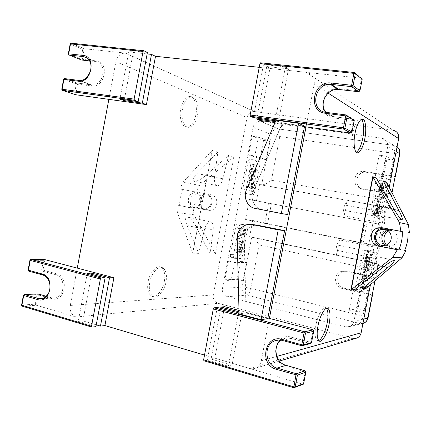 <?xml version="1.0" encoding="UTF-8"?>
<svg xmlns="http://www.w3.org/2000/svg" width="431" height="431" viewBox="0 0 431 431"><rect width="100%" height="100%" fill="white"/><g stroke="black" fill="none" stroke-linecap="round" stroke-linejoin="round"><path stroke-width="0.32" stroke-dasharray="2.15 1.62" d="M253.789 188.983L249.425 187.991L249.641 186.86L251.435 187.269C251.785 184.032 252.614 182.426 253.929 182.458C254.861 182.755 254.818 184.931 253.789 188.983L246.365 187.431L246.58 186.3L248.385 186.715C248.735 183.482 249.571 181.877 250.89 181.914C251.828 182.211 251.785 184.382 250.761 188.428M253.498 187.744C254.166 184.974 254.204 183.601 253.617 183.617C252.862 183.32 252.302 184.581 251.946 187.388L250.465 187.194C251.133 184.425 251.171 183.051 250.578 183.067C249.818 182.776 249.258 184.032 248.902 186.833L250.465 187.194M249.425 187.991L246.365 187.431M251.946 187.388L248.902 186.833M251.435 187.269L248.385 186.715M249.641 186.86L246.58 186.3M251.876 175.137L252.361 175.266L251.585 179.355C251.435 180.093 254.225 175.153 255.147 176.015C256.504 176.327 255.583 181.882 253.94 181.327L254.075 180.314C255.351 179.565 255.637 178.466 254.936 177.006C254.581 175.789 251.375 181.656 250.82 180.686L251.876 175.137L248.811 174.603L249.301 174.733L248.52 178.817C248.369 179.549 251.176 174.62 252.103 175.487C253.471 175.8 252.555 181.338 250.896 180.788L251.036 179.775C252.318 179.032 252.604 177.928 251.893 176.473C251.537 175.261 248.315 181.106 247.755 180.136L248.811 174.603M252.361 175.266L249.301 174.733M250.82 180.686L247.755 180.136M254.075 180.314L251.036 179.775M253.94 181.327L250.896 180.788M251.585 179.355L248.52 178.817M253.902 174.754L253.363 174.609L253.961 171.468L254.5 171.619L253.902 174.754L250.309 174.076L250.907 170.94L251.445 171.091L250.847 174.221M253.363 174.609L250.309 174.076M254.5 171.619L251.445 171.091M253.961 171.468L250.907 170.94M257.215 170.994L252.895 169.776L253.891 164.545L254.403 164.696L253.622 168.79L257.431 169.873L257.215 170.994L249.829 169.254L250.82 164.028L251.338 164.179L250.556 168.268L254.392 169.356L254.182 170.477M252.895 169.776L249.829 169.254M257.431 169.873L254.392 169.356M253.622 168.79L250.556 168.268M254.403 164.696L251.338 164.179M253.891 164.545L250.82 164.028M245.067 234.793L240.595 234.383L240.81 233.252L242.373 233.397L243.305 232.164L241.624 228.98L241.899 227.53L243.881 231.404L246.327 228.171L246.036 229.691L243.138 233.473L245.277 233.672L245.067 234.793L237.556 233.737L237.772 232.605L239.34 232.756L240.282 231.522L238.58 228.344L238.855 226.895L240.854 230.768L243.316 227.541L243.025 229.06L240.11 232.826L242.27 233.031L242.055 234.146M240.595 234.383L237.556 233.737M245.277 233.672L242.27 233.031M243.138 233.473L240.11 232.826M246.036 229.691L243.025 229.06M246.327 228.171L243.316 227.541M243.881 231.404L240.854 230.768M241.899 227.53L238.855 226.895M241.624 228.98L238.58 228.344M243.305 232.164L240.282 231.522M242.373 233.397L239.34 232.756M240.81 233.252L237.772 232.605M241.667 239L241.112 238.957L241.71 235.822L242.265 235.87L241.667 239L238.084 238.3L238.677 235.175L239.237 235.224L238.639 238.343M241.112 238.957L238.084 238.3M242.265 235.87L239.237 235.224M241.71 235.822L238.677 235.175M239.076 242.367L239.264 241.365L243.752 241.683L242.05 244.652L241.522 244.619L242.578 242.61L236.037 241.705L236.231 240.703L240.746 241.026L239.033 243.989L238.505 243.957L239.561 241.947L236.037 241.705M239.264 241.365L236.231 240.703M242.578 242.61L239.561 241.947M241.522 244.619L238.505 243.957M242.05 244.652L239.033 243.989M243.628 242.324L240.622 241.672M243.752 241.683L240.746 241.026M241.651 252.728L237.136 252.55L237.352 251.418L239.205 251.499C239.35 249.21 240.751 245.325 241.872 246.467C242.707 246.704 242.631 248.795 241.651 252.728L238.645 252.054L234.103 251.871L234.319 250.74L236.183 250.82C236.328 248.536 237.729 244.663 238.86 245.799C239.701 246.042 239.625 248.127 238.645 252.054M241.338 251.591C241.98 248.902 242.039 247.577 241.511 247.62C240.724 247.302 240.126 248.601 239.733 251.521L241.338 251.591L238.332 250.917C238.973 248.234 239.027 246.909 238.499 246.952C237.702 246.634 237.109 247.927 236.716 250.847L238.332 250.917M237.136 252.55L234.103 251.871M239.733 251.521L236.716 250.847M239.205 251.499L236.183 250.82M237.352 251.418L234.319 250.74M362.967 323.336L349.837 326.509C352.046 325.491 353.425 323.735 353.98 321.246L387.69 146.659C388.115 142.074 386.171 139.251 381.855 138.184L260.658 121.224L278.178 128.885C274.595 128.912 272.279 130.808 271.239 134.574L279.784 136.514L271.438 180.255C267.683 183.148 264.413 184.732 261.622 185.012L389.08 207.914L347.16 200.248L344.536 205.021L343.534 210.226L344.175 215.759L347.16 200.248L259.57 184.511L261.622 185.012L271.239 134.574L253.116 127.226C254.209 123.25 256.628 121.24 260.372 121.192L260.658 121.224M227.256 296.7L345.457 326.838L359.664 323.444L246.747 295.122C248.536 294.588 249.883 292.363 250.794 288.447C247.108 287.59 244.226 287.17 242.147 287.186C241.721 291.146 243.251 293.791 246.747 295.122L227.256 296.7C223.641 295.343 222.046 292.552 222.471 288.317L253.116 127.226M349.837 326.509L345.457 326.838M245.568 219.498L375.326 245.88L380.201 246.338L363.161 242.879L367.207 221.927L268.691 203.179L264.882 223.123L267.613 223.484L252.722 220.462L245.568 219.498L249.377 199.488L379.506 224.244L375.326 245.88M365.186 221.534L361.108 242.669L264.882 223.123M249.377 199.488L268.691 203.179M367.207 221.927L379.506 224.244M361.108 242.669L363.161 242.879M271.39 203.701L267.613 223.484M392.011 192.765L392.011 194.02L363.328 189.328C353.668 188.018 355.117 171.91 365.31 172.12L390.109 176.01L394.467 153.458L279.784 136.514C280.382 132.592 279.951 130.065 278.507 128.939L394.09 145.489C395.044 146.653 395.168 149.309 394.467 153.458C397.624 153.905 399.402 153.996 399.801 153.738L399.812 153.678M363.328 189.328L361.318 188.659L391.79 193.88L389.371 207.694C389.026 206.131 387.706 203.658 385.416 200.275L386.758 193.347M374.981 280.823L378.24 263.971L249.608 236.781L336.552 255.357L339.531 239.868L336.864 244.894L335.862 250.088L336.552 255.357L378.434 264.235C377.551 265.458 375.423 267.198 372.045 269.467L259.101 244.905C256.973 241.285 254.678 238.677 252.21 237.093L251.72 236.964L242.147 287.186L222.471 288.317M256.456 200.857L259.57 184.511M249.608 236.781L252.722 220.462M224.89 279.751L237.142 279.32L240.6 261.175L228.457 260.987L224.89 279.751L230.973 281.238L243.073 280.759L246.543 262.544L234.561 262.404L230.973 281.238M248.628 154.961L252.216 136.104L263.605 140.414L260.13 158.651L248.628 154.961L254.823 155.968L258.428 137.036L269.65 141.33L266.164 159.637L254.823 155.968M250.195 159.077L253.272 159.583L259.106 161.415C259.855 161.964 260.076 163.214 259.785 165.154L256.763 164.647C257.054 162.713 256.828 161.469 256.073 160.908L250.195 159.077C249.263 159.007 248.552 159.993 248.067 162.04L251.154 162.557L245.939 189.947C245.648 191.865 245.875 193.088 246.618 193.627L243.558 193.056C242.804 192.512 242.578 191.289 242.868 189.381L248.067 162.04M259.785 165.154L254.694 191.86C254.225 193.864 253.536 194.877 252.631 194.898L243.72 193.11M249.608 194.333C250.524 194.316 251.214 193.303 251.682 191.305L256.763 164.647M247.092 225.095L240.945 224.325C239.992 224.422 239.27 225.499 238.779 227.563L235.725 226.921L230.537 254.188C230.256 255.96 230.466 257.081 231.161 257.566L237.529 257.786C238.472 257.603 239.178 256.51 239.647 254.5L244.711 227.913C244.997 226.119 244.786 224.971 244.091 224.47L247.092 225.095C247.787 225.585 247.992 226.733 247.706 228.538L244.711 227.913M246.888 225.03L244.091 224.47M243.881 224.411L237.901 223.694C236.937 223.791 236.215 224.863 235.725 226.921M380.196 246.37L379.862 248.1L377.389 253.299L376.36 258.616L376.796 263.955M387.706 207.526L385.282 212.467L384.253 217.795L384.635 223.414L384.29 225.176M382.432 176.672L386.381 156.232L393.902 160.176L390.093 179.889L382.432 176.672L375.207 175.503L383.094 178.741L386.887 159.114L379.135 155.149L375.207 175.503M356.324 311.888L360.246 291.561L368.683 290.677L364.89 310.277L356.324 311.888L349.229 310.153L358.016 308.612L361.787 289.088L353.134 289.912L349.229 310.153M383.197 180.982L379.603 180.39C378.957 180.373 378.38 181.473 377.89 183.692L372.179 213.253L375.778 213.916L381.494 184.296C381.995 182.087 382.561 180.982 383.197 180.982L387.124 182.566L383.585 181.979L387.06 182.528M383.585 181.979C384.069 182.523 384.134 183.838 383.784 185.923L387.307 186.515C387.658 184.425 387.598 183.11 387.124 182.566M387.307 186.515L381.737 215.338C381.257 217.504 380.702 218.636 380.067 218.722L376.08 217.844M375.778 213.916C375.428 215.979 375.493 217.272 375.972 217.795M369.685 250.966L366.118 250.228C365.434 250.406 364.841 251.607 364.346 253.837L358.657 283.312L362.218 284.126L367.923 254.586C368.419 252.367 369.006 251.16 369.685 250.966L373.919 251.3L370.272 250.524L373.779 251.251M370.418 250.573C370.87 251.047 370.929 252.248 370.595 254.188L374.086 254.915C374.42 252.975 374.367 251.774 373.919 251.3M374.086 254.915L368.532 283.657C368.052 285.834 367.476 287.062 366.808 287.337L362.584 287.719L358.845 286.857L362.584 287.719M362.218 284.126C361.889 286.033 361.948 287.218 362.396 287.671M368.036 318.013L368.047 317.943C367.788 317.469 366.124 316.839 363.042 316.058C362.115 320.233 360.989 322.695 359.664 323.444L362.95 323.428M386.381 156.232L379.135 155.149M390.093 179.889L383.094 178.741M393.902 160.176L386.887 159.114M360.246 291.561L353.134 289.912M364.89 310.277L358.016 308.612M368.683 290.677L361.787 289.088M379.603 180.39L383.52 181.947M372.179 213.253C371.834 215.317 371.905 216.604 372.395 217.127M383.784 185.923L378.224 214.686C377.745 216.852 377.184 217.978 376.543 218.064L372.503 217.176M381.36 186.747L381.117 185.702C380.859 185.481 380.53 186.036 380.142 187.366L379.118 190.292C378.908 188.918 379.194 187.652 379.986 186.483L380.185 185.131C378.822 185.863 378.181 192.037 378.876 191.623C379.248 192.544 380.083 189.117 380.514 187.604L380.875 187.027C381.02 188.266 380.767 189.381 380.115 190.362L379.916 191.703C380.788 190.61 381.268 188.956 381.36 186.747L384.026 187.194L383.784 186.149C383.525 185.928 383.207 186.483 382.82 187.819L381.796 190.75C381.591 189.376 381.877 188.105 382.663 186.93L382.863 185.583C381.51 186.316 380.864 192.501 381.548 192.081C381.92 193.002 382.755 189.575 383.181 188.056L383.542 187.474C383.682 188.719 383.428 189.834 382.782 190.814L382.583 192.161C383.45 191.062 383.929 189.408 384.026 187.194M379.646 197.172L377.308 196.423L377.055 197.754L380.045 198.691L380.083 194.435L379.733 194.322L379.646 197.172L382.302 197.635L379.991 196.892L379.733 198.222L382.696 199.16L382.739 194.898L382.394 194.78L382.302 197.635M376.856 205.565L377.664 201.39L377.319 201.288L376.511 205.468L379.522 206.045L380.331 201.864L379.986 201.762L379.178 205.948L379.522 206.045M378.068 208.83L378.321 207.516L375.326 206.702L375.067 208.038L375.94 208.265L376.021 209.321L374.372 211.637L374.07 213.216L376.091 210.285L376.333 213.41L376.662 211.707L376.382 208.383L380.713 209.31L380.966 207.99L378.003 207.187L377.745 208.523L378.607 208.749L378.682 209.805L377.05 212.127L376.742 213.706L378.757 210.77L378.984 213.9L379.312 212.192L379.048 208.868L380.713 209.31M366.118 250.228L370.272 250.524M358.657 283.312C358.328 285.225 358.393 286.405 358.845 286.857M370.595 254.188L365.057 282.871C364.572 285.047 363.996 286.27 363.317 286.54L359.039 286.906M367.438 257.479L367.212 256.596C366.937 256.386 366.592 256.973 366.178 258.358L365.084 261.482C364.879 260.184 365.181 258.907 365.978 257.652L366.178 256.321C364.788 257.329 364.141 263.212 364.815 262.797C365.229 263.675 366.086 260.216 366.549 258.546L366.943 257.9C367.083 259.079 366.824 260.2 366.161 261.256L365.967 262.576C366.878 261.283 367.368 259.581 367.438 257.479L370.084 258.04L369.857 257.151C369.582 256.941 369.243 257.533 368.834 258.918L367.74 262.048C367.541 260.75 367.837 259.473 368.629 258.212L368.834 256.881C367.454 257.894 366.803 263.788 367.471 263.363C367.88 264.246 368.737 260.782 369.2 259.106L369.588 258.46C369.723 259.64 369.464 260.76 368.807 261.822L368.607 263.142C369.518 261.843 370.008 260.141 370.084 258.04M364.023 263.88L362.633 271.061L363.021 271.056L364.06 265.663C364.195 265.48 364.308 271.595 364.804 270.975C365.391 272.505 367.638 264.623 366.339 264.155L366.07 265.464C366.377 267.371 366.07 268.777 365.138 269.677C364.615 269.003 364.626 262.958 364.157 263.912L366.679 264.451L365.289 271.649L365.677 271.638L366.716 266.239C366.851 266.056 366.948 272.176 367.438 271.557C368.015 273.087 370.256 265.189 368.979 264.72L368.704 266.029C369.006 267.942 368.699 269.348 367.772 270.253C367.26 269.58 367.282 263.53 366.819 264.483L366.679 264.451M362.886 276.53L363.694 272.36L363.328 272.37L362.519 276.546L365.531 277.117L366.339 272.947L365.973 272.952L365.165 277.133L365.531 277.117M364.206 279.272L364.459 277.963L361.27 278.114L361.016 279.444L364.206 279.272L366.829 279.859L367.083 278.545L363.926 278.706L363.667 280.042L366.829 279.859M385.282 212.467L344.536 205.021M384.635 223.414L344.175 215.759M384.253 217.795L343.534 210.226M379.862 248.1L339.531 239.868M377.389 253.299L336.864 244.894M376.36 258.616L335.862 250.088M395.184 176.327L363.317 171.312C353.054 171.102 351.588 187.345 361.318 188.659M390.109 176.01L395.141 176.575M372.217 295.111L367.374 293.635L344.256 288.269L342.09 288.452C333.96 286.83 332.964 273.373 341.611 271.352L345.398 271.277L375.53 277.968L370.714 276.373L347.537 271.239L345.398 271.277M344.256 288.269C336.185 286.658 335.194 273.319 343.776 271.315L347.537 271.239M342.09 288.452L372.152 295.445M366.178 256.321L368.834 256.881M365.978 257.652L368.629 258.212M365.967 262.576L368.607 263.142M366.161 261.256L368.807 261.822M366.549 258.546L369.2 259.106M363.021 271.056L365.677 271.638M362.633 271.061L365.289 271.649M365.93 265.421L368.57 265.992M366.242 264.106L368.882 264.672M364.06 265.663L366.716 266.239M363.328 272.37L365.973 272.952M363.694 272.36L366.339 272.947M362.519 276.546L365.165 277.133M361.27 278.114L363.926 278.706M364.459 277.963L367.083 278.545M361.016 279.444L363.667 280.042M380.185 185.131L382.863 185.583M379.986 186.483L382.663 186.93M379.916 191.703L382.583 192.161M380.115 190.362L382.782 190.814M380.514 187.604L383.181 188.056M377.055 197.754L379.733 198.222M377.308 196.423L379.991 196.892M379.733 194.322L382.394 194.78M380.083 194.435L382.739 194.898M380.207 197.845L382.857 198.308M380.045 198.691L382.696 199.16M377.319 201.288L379.986 201.762M377.664 201.39L380.331 201.864M376.511 205.468L379.178 205.948M375.326 206.702L378.003 207.187M378.321 207.516L380.966 207.99M376.382 208.383L379.048 208.868M376.662 211.707L379.312 212.192M376.333 213.41L378.984 213.9M376.091 210.285L378.757 210.77M374.07 213.216L376.742 213.706M374.372 211.637L377.05 212.127M376.021 209.321L378.682 209.805M375.94 208.265L378.607 208.749M375.067 208.038L377.745 208.523M243.073 280.759L237.142 279.32M246.543 262.544L240.6 261.175M234.561 262.404L228.457 260.987M269.65 141.33L263.605 140.414M258.428 137.036L252.216 136.104M266.164 159.637L260.13 158.651M253.272 159.583C252.345 159.513 251.639 160.504 251.154 162.557M252.631 194.898L246.78 193.681M231.442 257.636L234.475 258.331L240.52 258.471C241.457 258.288 242.163 257.188 242.631 255.174L247.706 228.538M234.475 258.331L234.195 258.261C233.505 257.781 233.3 256.655 233.58 254.883L238.779 227.563M68.33 53.864L70.398 44.086L82.757 49.312L84.26 48.719L125.281 53.083C120.502 53.266 117.372 56.138 115.891 61.698L247.022 117.555C248.143 113.531 250.589 111.516 254.36 111.521L392.76 130.124L306.285 72.333C312.189 73.615 314.835 77.537 314.21 84.099L306.813 122.765M21.566 305.164L22.374 306.22L36.436 305.256L76.039 317C71.584 315.077 69.666 311.225 70.28 305.45L77.268 268.109M108.844 99.356L109.312 96.84M109.517 95.741L115.891 61.698M269.386 318.396L261.278 360.752C260.545 364.157 258.762 366.582 255.933 368.026L252.868 368.839L250.136 368.613L204.52 355.096M306.57 124.009L306.026 126.87M259.23 67.328L306.285 72.333M389.241 187.399L381.462 227.649M381.349 228.231L370.434 284.702M355.295 338.518L352.542 338.357L218.038 303.295C214.46 301.926 212.887 299.141 213.313 294.928L247.022 117.555M164.356 281.389C165.509 274.396 164.378 269.693 160.968 267.279C157.196 264.397 149.417 272.85 148.081 281.944C146.944 288.975 148.075 293.678 151.47 296.049C155.435 298.92 163.047 290.268 164.356 281.389M180.718 108.946C181.844 101.075 187.878 94.594 191.445 97.061C195.211 98.268 197.479 107.755 195.863 114.684C194.758 122.436 188.783 129.041 185.131 126.558C181.419 125.383 179.091 115.977 180.718 108.946M361.399 119.355L361.226 119.22C359.007 116.699 354.33 124.176 352.892 132.92C351.179 140.765 351.982 150.974 354.417 152.019L356.329 152.17M318.665 340.485L317.065 340.339C314.905 338.141 314.511 333.136 315.885 325.335C317.566 315.26 323.659 305.223 326.019 307.982L326.445 308.343M149.778 282.38C151.114 273.281 158.883 264.812 162.643 267.689C166.043 270.102 167.163 274.811 166.01 281.815C164.696 290.699 157.1 299.367 153.145 296.496C149.762 294.125 148.641 289.422 149.778 282.38M182.458 109.188C180.826 116.225 183.143 125.642 186.844 126.816C190.486 129.3 196.45 122.684 197.554 114.926C199.176 107.987 196.919 98.494 193.163 97.287C189.608 94.815 183.584 101.307 182.458 109.188M147.407 52.437L129.004 50.519L133.206 52.458L147.127 53.923M129.004 50.519L119.904 99.103M133.206 52.458L124.349 99.717M61.746 89.244L63.594 79.331M64.505 78.598L77.268 83.038L77.65 84.153L76.319 83.851L74.52 93.511L75.678 94.728L77.65 84.153L91.808 86.022C104.814 88.398 109.786 61.795 96.49 60.927L82.283 59.311L81.524 59.995L80.953 58.988L82.283 59.311L84.26 48.719L71.325 43.224L70.178 43.946M82.757 49.312L80.953 58.988L68.556 53.999L68.836 54.909M91.808 86.022L91.431 84.896L77.171 83.021L64.682 78.609L63.815 79.46L76.319 83.851L77.171 83.021L92.175 84.945C103.963 85.914 107.567 62.344 95.741 61.622L87.412 58.212M96.269 324.845L82.897 320.863L78.264 321.348L95.93 326.633M87.283 273.211L78.264 321.348M91.614 274.353L82.897 320.863M38.181 293.964L38.391 294.772L36.436 305.256L35.256 304.173L21.83 305.073L23.393 295.332M43.477 298.306L55.594 297.896C65.296 296.038 65.56 276.74 55.944 274.784L56.736 273.852C69.612 276.664 64.677 303.031 52.092 298.726L37.039 294.599L37.842 293.872M31.059 259.462L30.175 260.211L43.423 260.362L41.635 269.951L42.981 270.145L42.179 271.061L41.635 269.951L28.349 270.032L29.922 260.259M44.635 259.64L43.423 260.362M28.09 270.092L28.904 271.164L42.179 271.061L55.944 274.784L42.863 274.978C52.62 276.982 52.323 296.754 42.475 298.656L55.594 297.896L51.828 297.875L46.343 296.318M217.278 307.459L207.295 359.944L228.344 366.242L231.986 365.262L211.088 359.039L220.726 308.37M303.225 384.258L293.904 387.76L203.944 360.747L207.295 359.944M211.088 359.039L214.81 358.145L224.605 306.673M239.006 310.444L267.872 318.003M239.038 311.807L242.028 312.594L239.07 312.976M305.8 372.012L305.159 371.732L302.756 384.226L214.81 358.145M238.488 313.051L228.344 366.242M242.028 312.594L231.986 365.262M301.835 345.743L310.207 343.572L310.805 342.381L311.462 342.64M260.593 62.802L263.476 64.548L253.39 117.566M256.941 118.056L257.102 117.194M257.102 117.184L266.741 66.53L269.946 68.47L361.598 78.216L354.309 72.494M260.055 120.454L269.946 68.47M266.741 66.53L288.522 68.825L285.43 66.837L263.476 64.548M275.754 120.836L278.378 122.027L275.42 121.617M304.475 126.655L275.026 122.544M285.43 66.837L275.183 120.578M288.522 68.825L278.378 122.027M358.775 91.728L359.163 90.86L337.408 88.522M354.163 120.556L353.463 120.524L353.339 119.225L346.201 114.958M267.748 318.654L246.139 312.987L244.199 239.092C244.496 231.9 247.825 227.32 254.193 225.354L257.011 225.111M246.139 312.987L239.092 313.919M304.566 126.17L285.198 123.471C281.987 125.017 279.606 128.266 278.049 133.217L253.331 191.138L282.375 123.077L276.029 120.184L282.375 123.077L304.566 126.17L282.375 123.077L253.331 191.138C249.894 198.632 254.295 208.308 261.795 209.536L287.655 214.584M253.331 191.138C249.894 198.632 254.295 208.308 261.795 209.536L255.06 208.388L261.795 209.536C254.295 208.308 249.894 198.632 253.331 191.138L246.484 189.635L253.331 191.138M354.848 289.524L360.892 262.845C362.466 256.768 364.114 253.945 365.854 254.365C366.98 255.427 367.212 258.288 366.549 262.942L363.371 282.779M376.349 178.089L372.039 205.108C371.344 210.139 371.592 213.237 372.788 214.406C374.447 214.875 375.999 212.267 377.437 206.584L381.742 187.56M386.548 182.184L366.011 288.468M404.714 250.217L388.859 247.184L404.644 250.379M408.076 232.67L409.45 232.918M388.25 230.838L390.631 229.885L394.64 230.062M391.283 247.41L386.3 244.98M386.532 229.825L387.954 229.411L392.253 229.631M385.292 245.309L391.483 245.934C399.736 244.113 398.82 231.625 391.111 230.423L387.798 230.515M385.81 245.158L388.089 246.015L391.483 245.934M388.859 247.184C380.099 246.839 377.912 233.36 385.966 230.068M402.338 231.636L383.509 228.047M383.908 228.128L386.095 228.516M194.063 214.773L177.362 212.623L192.77 253.164L198.653 253.363L187.086 225.478C184.754 219.724 185.109 216.949 188.148 217.154C191.111 218.91 193.702 221.981 195.927 226.367L209.972 253.74L215.398 253.924L194.063 214.773L193.013 207.386L209.746 210.441C218.625 210.323 219.417 195.83 210.673 194.71L195.938 191.94L199.612 185.459L233.812 156.97L215.398 253.924M192.77 253.164L212.23 150.451L192.603 252.803M177.362 212.623L176.872 205.021L192.231 207.979L176.872 205.021M179.905 188.95L195.281 191.887L179.905 188.95L183.132 182.092L211.944 150.726M190.901 191.073L191.59 191.154C198.632 191.914 197.339 207.16 190.125 207.597L187.819 207.338M198.653 253.363L204.601 229.244C206.244 223.775 208.405 221.345 211.082 221.96C212.909 223.091 213.604 225.79 213.156 230.062L209.972 253.74M212.23 150.451L217.844 152.148L214.552 176.78C214.099 181.381 214.848 184.296 216.798 185.519C219.368 186.138 221.399 183.881 222.897 178.741L228.64 155.408L233.812 156.97M217.844 152.148L196.902 173.607C193.427 177.157 192.345 179.7 193.654 181.23C196.929 181.543 200.894 179.673 205.539 175.616L228.64 155.408M183.132 182.092L199.612 185.459M195.938 191.94L209.811 194.591M206.869 210.102L193.013 207.386M193.363 191.461C191.359 196.444 190.378 201.627 190.416 207.009M182.652 189.462C180.611 194.58 179.603 199.903 179.641 205.425M202.775 209.509L205.35 209.805C213.377 209.466 214.412 195.006 206.514 193.934L205.743 193.837M204.935 194.769L206.341 194.855C213.14 195.868 212.634 208.383 205.301 208.873L203.701 208.793C196.832 207.683 197.565 195.076 204.935 194.769L194.456 192.846C186.935 193.174 186.176 206.11 193.18 207.246L205.301 208.873M192.231 207.979L194.866 208.281C203.049 207.925 204.122 193.077 196.067 191.989L195.281 191.887M194.456 192.846L195.889 192.932C202.823 193.966 202.29 206.815 194.812 207.327M397.102 146.729L394.053 145.468L381.855 138.184M396.175 151.523L387.69 146.659M271.438 180.255L385.416 200.275M353.98 321.246L363.796 319.042M259.101 244.905L250.794 288.447L363.042 316.058L367.374 293.635M376.543 218.064L380.067 218.722M378.224 214.686L381.737 215.338M381.494 184.296L377.89 183.692M363.317 286.54L366.808 287.337M365.057 282.871L368.532 283.657M367.923 254.586L364.346 253.837M366.625 172.228L364.642 171.414M370.714 276.373L372.045 269.467M259.015 161.377L255.982 160.876M254.694 191.86L251.682 191.305M245.939 189.947L242.868 189.381M240.52 258.471L237.529 257.786M242.631 255.174L239.647 254.5M240.945 224.325L237.901 223.694M230.537 254.188L233.58 254.883M328.163 93.107L314.21 84.099M261.278 360.752L276.81 356.399M76.039 317L218.038 303.295M249.689 368.489L352.542 338.357M70.28 305.45L213.313 294.928M125.464 53.099L254.505 111.537M78.943 80.446L91.431 84.896L79.913 80.532C89.616 81.411 95.51 63.244 87.175 58.029M62.301 90.305L61.972 89.352L74.52 93.511M96.49 60.927L95.741 61.622L89.632 60.922M91.938 327.113L22.374 306.22M24.47 294.524L23.651 295.267L37.039 294.599L35.256 304.173M56.736 273.852L42.981 270.145L44.937 259.645M52.092 298.726L51.828 297.875L46.359 296.302M282.181 340.371L291.006 338.378C288.312 337.678 285.715 337.872 283.226 338.955L281.147 340.151M313.208 329.866L310.805 342.381L291.62 337.209C274.563 331.918 268.815 361.948 286.055 366.221L305.159 371.732L305.132 370.849M310.535 343.604L291.006 338.378L291.62 337.209M286.001 365.326L286.055 366.221M325.874 112.335C327.862 114.743 330.421 116.176 333.546 116.629L325.922 112.34M336.611 88.57C320.185 89.282 317.458 116.51 333.696 117.916L353.463 120.524L351.055 133.055M359.869 90.866L359.163 90.86L361.598 78.216M325.443 111.758C327.458 114.544 330.168 116.171 333.567 116.645L353.339 119.225M354.067 119.716L353.361 119.242L333.567 116.645L333.696 117.916M339.321 88.603L338.895 89.465M237.174 238.542L244.199 239.092M360.892 262.845L382.653 267.527M383.795 266.638L366.549 262.942M394.29 209.622L377.437 206.584M372.039 205.108L393.966 209.051M195.927 226.367L213.156 230.062M204.601 229.244L187.086 225.478M214.552 176.78L196.902 173.607M205.539 175.616L222.897 178.741M253.617 183.617L250.578 183.067M250.89 181.914L253.929 182.458M254.936 177.006L251.893 176.473M255.147 176.015L252.103 175.487M241.511 247.62L238.499 246.952M238.86 245.799L241.872 246.467M397.091 146.793L394.09 145.489L278.178 128.885L260.372 121.186M252.21 237.093L378.434 264.041M389.371 207.694L392.011 194.02M365.31 172.12L363.317 171.312M378.434 264.235L375.8 277.866M343.776 271.315L341.611 271.352M366.943 257.9L369.588 258.46M364.815 262.797L367.471 263.363M367.212 256.596L369.857 257.151M365.084 261.482L367.74 262.048M366.07 265.464L368.704 266.029M365.138 269.677L367.772 270.253M364.157 263.912L366.819 264.483M364.804 270.975L367.438 271.557M366.339 264.155L368.979 264.72M380.875 187.027L383.542 187.474M378.876 191.623L381.548 192.081M381.117 185.702L383.784 186.149M379.118 190.292L381.796 190.75M259.106 161.415L256.073 160.908M246.618 193.627L243.558 193.056M231.161 257.566L234.195 258.261M255.933 368.026L279.482 361.033M125.281 53.083L254.36 111.521M356.534 152.337L354.417 152.019M326.019 307.982L326.989 308.219M160.968 267.279L162.643 267.689M186.844 126.816L185.131 126.558M361.226 119.22L361.598 119.268M319.134 340.894L317.065 340.339M153.145 296.496L151.47 296.049M191.445 97.061L193.163 97.287M71.05 43.202L84.244 48.719M281.163 340.151L283.226 338.955L278.744 339.984M254.193 225.354L247.329 224.529M365.854 254.371L394.004 260.265M401.708 219.762L372.788 214.406M390.631 229.885L387.954 229.411M388.121 230.44L387.517 230.337M188.148 217.159L211.082 221.96M216.798 185.519L193.654 181.23M205.35 209.805L209.746 210.441M194.866 208.281L190.125 207.597"/><path stroke-width="0.65" d="M395.405 176.473L399.801 153.738L396.175 151.523M395.141 176.575L392.011 192.765M362.95 323.428L363.829 323.126C365.951 322.124 367.26 320.465 367.762 318.153L374.981 280.823M363.796 319.042L368.047 317.943L372.416 295.354M372.152 295.445L372.217 295.111M77.268 268.109L108.844 99.356M109.312 96.84L109.517 95.741M204.52 355.096L104.911 325.561L100.461 326.089L96.269 324.845M306.813 122.765L306.57 124.009M306.026 126.87L269.386 318.396M147.127 53.923L151.496 54.387L155.51 56.299L259.23 67.328M392.76 130.124C397.129 131.175 399.095 134.003 398.67 138.61L389.241 187.399M381.462 227.649L381.349 228.231M370.434 284.702L361.14 332.786C360.618 335.183 359.303 336.907 357.202 337.952L355.295 338.518M364.82 138.61C363.408 147.181 358.802 154.826 356.534 152.337C354.115 151.292 353.334 141.072 355.047 133.222C356.491 124.467 361.151 116.973 363.349 119.495C365.795 120.615 366.506 130.905 364.82 138.61M317.986 325.879C316.613 333.691 316.995 338.696 319.134 340.894C321.628 343.566 327.571 333.298 329.209 323.498C330.588 315.767 330.211 310.762 328.083 308.488C325.739 305.735 319.673 315.794 317.986 325.879M356.329 152.17C359.115 150.23 361.253 145.613 362.735 138.313C364.367 130.852 363.759 120.793 361.399 119.355M326.445 308.343C328.223 311.09 328.47 315.971 327.183 322.981C325.906 330.658 321.402 340.086 318.665 340.485M143.803 50.718L143.06 51.445L134.111 99.114L134.456 100.288L138.173 101.63L147.407 52.437L143.803 50.718M151.496 54.387L142.338 103.128L146.432 104.604L75.678 94.728L62.5 90.381L62.096 89.249L61.746 89.244L63.589 79.342L64.742 78.614L78.943 80.446M155.51 56.299L146.432 104.604M142.338 103.128L124.182 100.606L119.904 99.103L138.173 101.63M124.349 99.717L124.182 100.606M68.836 54.909L69.132 55.023L68.685 53.832L68.33 53.864L70.178 43.946L71.325 43.224L143.566 50.696M42.631 274.919L28.71 271.126L28.414 270.232L30.245 260.399L31.08 259.467L101.156 277.99L100.364 278.986L91.501 326.202L91.938 327.113L95.93 326.633L105.078 277.898L87.283 273.211L91.841 273.152L109.533 277.796L100.461 326.089M101.156 277.99L105.078 277.898M109.533 277.796L113.903 277.699L104.911 325.561M100.364 278.986L30.245 260.399L29.922 260.249L30.811 259.462L44.937 259.645L113.903 277.699M91.841 273.152L91.614 274.353M91.501 326.202L21.566 305.143L23.393 295.332L23.71 295.51L24.551 294.54L37.923 293.894L46.343 296.318M44.937 259.645L31.059 259.462M24.47 294.524L38.181 293.964M42.863 274.978L42.383 274.041L28.096 270.075L29.922 260.259M203.944 360.747L203.626 359.81L213.297 308.93L214.008 307.809L217.278 307.459L239.07 312.976M220.726 308.37L220.979 307.066L224.605 306.673L239.006 310.444M267.872 318.003L313.208 329.866L313.784 330.868L311.435 342.758L310.535 343.604M220.979 307.066L239.038 311.807M214.008 307.809L304.663 331.768L304.033 332.985L305.493 333.168L303.23 344.945L311.511 342.704L313.768 330.965M281.147 340.151C272.23 345.953 275.312 362.746 285.845 365.283L304.97 370.789L296.593 373.774L295.957 375.045L293.775 387.755L294.648 387.684L295.16 386.952L293.694 386.812L203.626 359.81M286.001 365.326L277.02 368.074L276.363 369.324L297.417 375.202L295.16 386.952L303.586 383.601L303.225 384.258M305.132 370.849L305.8 372.012M301.969 345.781L302.654 345.721L303.23 344.945L301.77 344.768L301.969 345.781M304.475 126.655L351.033 133.147L343.593 129.111L344.892 128.126L343.453 127.786L343.593 129.111L250.389 116.257L250.169 115.007L259.941 63.599L260.593 62.802L354.309 72.494M250.422 116.278L253.39 117.566L275.754 120.836M275.42 121.617L256.752 119.026L256.941 118.056M256.752 119.026L260.055 120.454L275.026 122.544M362.126 79.175L355.338 73.76L354.465 72.51L353.905 73.372L355.338 73.76L353.048 85.661L351.621 85.284L351.734 86.663L353.048 85.661L359.901 90.742L358.716 91.728L359.944 90.822L362.245 78.857L361.598 78.216M351.055 133.055L351.938 132.468L354.163 120.556M353.339 119.225L354.185 120.464L347.17 116.246L346.308 114.975L345.737 115.891L347.17 116.246L344.892 128.126L351.965 132.015M325.922 112.34C309.684 110.772 314.102 83.124 330.399 84.325L351.831 86.679L358.775 91.728M257.011 225.111L284.589 230.623L267.748 318.654L261.041 319.71L239.092 313.919L237.174 238.542C237.476 231.205 240.864 226.534 247.329 224.529L251.995 224.497L278.21 229.885L261.041 319.71M284.589 230.623L278.21 229.885M287.655 214.584L304.566 126.17L298.586 123.298L276.029 120.184L246.484 189.635C242.987 197.279 247.442 207.144 255.06 208.388L281.341 213.517L298.586 123.298L276.029 120.184L246.484 189.635C242.987 197.279 247.442 207.144 255.06 208.388L281.341 213.517L298.586 123.298L304.566 126.17L287.655 214.584L281.341 213.517L287.655 214.584L304.566 126.17M401.967 257.819L392.727 257.399L350.899 289.896L354.848 289.524L382.653 267.527C388.6 262.845 392.544 260.459 394.484 260.362C394.273 261.617 392.065 263.998 387.852 267.506L362.406 288.813L366.011 288.468L401.967 257.819L406.04 250.497L404.714 250.217M351.243 289.616L372.96 177.033L372.745 176.645L376.349 178.089L393.966 209.051C396.951 214.315 399.537 217.887 401.708 219.767C403.06 219.665 402.123 216.561 398.896 210.452L383.256 180.858L386.548 182.184L408.41 224.556L399.472 222.563L372.96 177.033M350.899 289.896L372.745 176.645M397.296 249.754L379.97 246.349L398.804 249.883L397.296 249.754L392.727 257.399M399.472 222.563L400.857 231.366L382.464 227.789L378.774 227.773C367.993 229.19 369.195 246.031 379.97 246.349M363.371 282.779L362.406 288.813M381.742 187.56L383.256 180.858M408.41 224.556L409.45 232.918L408.076 232.67C408.259 238.833 407.112 244.738 404.644 250.379L406.04 250.497M386.3 244.98C382.626 239.69 383.272 234.976 388.25 230.838M400.857 231.366L402.338 231.636C402.522 237.987 401.342 244.07 398.804 249.883M387.798 230.515C380.961 232.212 379.738 241.667 385.81 245.158M385.966 230.068L386.532 229.825M382.599 246.597C372.481 246.171 371.678 229.842 381.683 228.29L383.908 228.128M384.921 229.335L381.855 229.351C373.181 230.908 373.736 244.032 381.812 245.395L385.292 245.309C393.767 243.429 392.835 230.563 384.921 229.335M395.184 176.327L399.602 153.484C400.027 150.694 399.192 148.442 397.102 146.729M398.67 138.61L328.163 93.107M276.81 356.399L361.14 332.786M134.499 100.31L62.301 90.305M87.412 58.212L83.566 56.644L87.175 58.029M89.632 60.922L81.524 59.995L69.132 55.023L83.544 56.633C91.194 58.67 91.862 65.625 90.332 71.401C87.277 77.763 83.803 80.807 79.913 80.532L79.121 80.468L78.329 81.206L63.939 79.336L62.096 89.249L134.111 99.114M68.33 53.864L69.111 55.017L83.544 56.633L83.135 55.437L68.685 53.832L70.533 43.908L143.06 51.445M83.135 55.437C96.663 56.272 91.561 83.598 78.329 81.206M28.09 270.092L28.71 271.126L42.674 274.94C46.564 276.217 48.967 279.487 49.888 284.74C50.082 289.33 50.071 294.815 42.475 298.656L38.461 298.591L43.477 298.306M42.383 274.041C55.464 276.928 50.411 304 37.621 299.577L38.461 298.591L24.551 294.54L23.393 295.332M37.621 299.577L23.71 295.51L21.879 305.331L22.164 306.182L21.566 305.164M22.374 306.22L91.738 327.081M313.639 331.31L305.493 333.168L304.663 331.768L313.208 329.866M303.586 383.601L305.784 372.174L297.417 375.202L296.593 373.774L277.02 368.074C265.097 365.208 263.201 345.301 274.364 340.991L274.364 340.991C276.864 339.903 279.471 339.693 282.181 340.371M276.363 369.324C258.697 364.879 264.612 333.933 282.1 339.407L282.203 340.393L301.835 345.743M282.1 339.407L301.77 344.768L304.033 332.985L213.297 308.93M250.169 115.007L343.453 127.786L345.737 115.891L325.443 113.261C307.147 111.591 313.127 80.317 331.24 83.021L331.385 84.384L338.761 89.449L337.791 89.373C326.66 88.484 318.601 104.135 325.874 112.335M325.443 111.758C318.945 103.343 327.188 88.549 337.791 89.373L330.399 84.325L331.385 84.384L351.744 86.674L358.63 91.722L338.895 89.465M337.408 88.522L336.611 88.57M346.201 114.958L326.035 112.356L325.443 113.261M331.24 83.021L351.621 85.284L353.905 73.372L259.941 63.599M258.783 225.327L251.995 224.497M387.852 267.506L383.795 266.638M398.896 210.452L394.29 209.622M399.812 153.678C400.232 150.936 399.322 148.641 397.091 146.793M368.036 318.013C367.471 320.448 366.07 322.151 363.829 323.126L362.967 323.336M279.482 361.033L357.202 337.952M326.989 308.219L328.083 308.488M361.598 119.268L363.349 119.495M134.456 100.288L62.5 90.381L61.746 89.244M63.589 79.342L64.505 78.598M71.05 43.202L70.183 43.93M38.117 293.931L46.359 296.302M278.744 339.984L274.364 340.991C276.643 339.908 279.256 339.709 282.203 340.393L301.856 345.764L310.875 343.512L311.505 342.72M303.386 384.193L293.775 387.755L203.782 360.725M285.963 365.294L305.019 370.779M281.163 340.151C272.387 345.802 275.387 362.751 285.893 365.272M303.596 383.854L305.854 372.12M305.854 372.098L305.089 370.8M351.233 133.152L343.803 129.117L250.389 116.257M359.95 90.806L362.234 78.932M351.955 132.371L354.234 120.529L354.067 119.716M394.004 260.265L394.484 260.362M378.774 227.773L381.683 228.29M387.517 230.337L381.855 229.351"/></g></svg>
